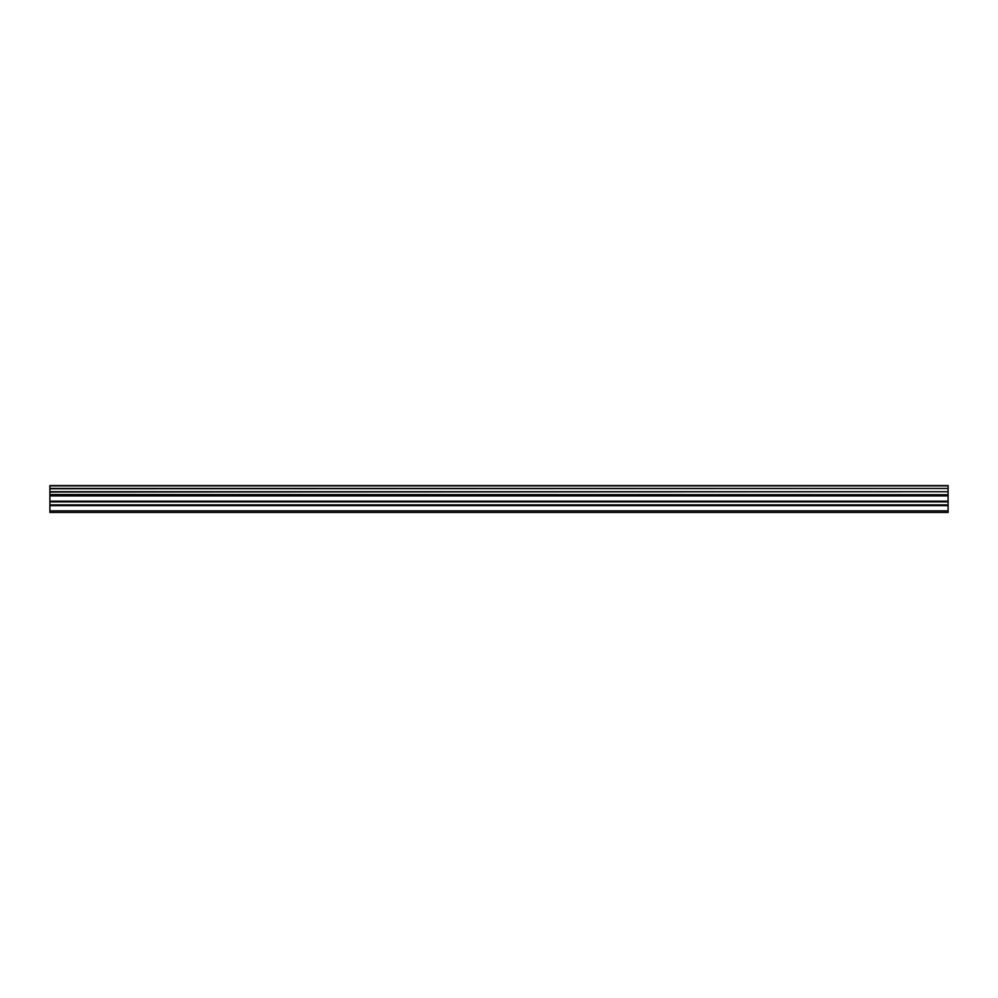 <?xml version="1.0" encoding="UTF-8"?>
<svg xmlns="http://www.w3.org/2000/svg" width="998" height="998" viewBox="0 0 998 998"><rect width="100%" height="100%" fill="white"/><g stroke="black" fill="none" stroke-linecap="round" stroke-linejoin="round"><path stroke-width="1.5" d="M49.9 504.888L49.9 495.183L948.1 495.183L948.1 504.888L49.9 504.888L49.9 512.423L948.1 512.423L948.1 504.888M49.9 485.851L948.1 485.851L49.9 485.577L49.9 494.734L948.1 494.734L49.9 494.546M948.1 485.577L49.9 485.577M948.1 485.851L948.1 488.446L49.9 488.446M49.9 488.746L948.1 488.446M948.1 488.746L948.1 491.702L49.9 491.702M49.9 492.014L948.1 491.702M948.1 492.014L948.1 494.546M49.9 510.876L948.1 510.876M49.9 495.919L948.1 495.919M49.9 505.624L948.1 505.624M49.9 501.882L948.1 501.882M948.1 501.158L49.9 501.158"/></g></svg>
